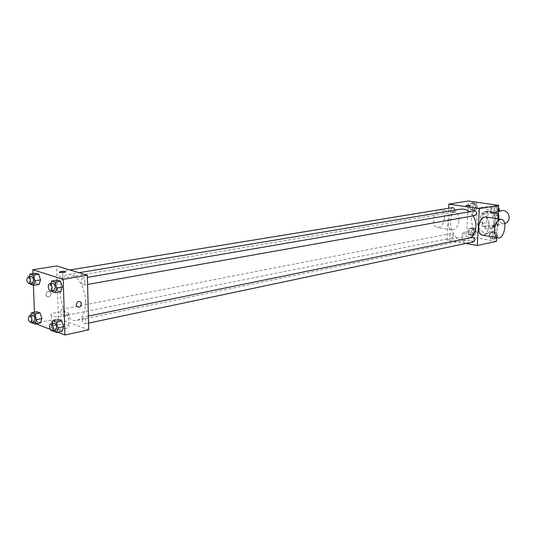 <?xml version="1.0" encoding="UTF-8"?>
<svg xmlns="http://www.w3.org/2000/svg" width="536" height="536" viewBox="0 0 536 536"><rect width="100%" height="100%" fill="white"/><g stroke="black" fill="none" stroke-linecap="round" stroke-linejoin="round"><path stroke-width="0.4" stroke-dasharray="2.68 2.01" d="M502.44 210.568C495.298 211.532 497.837 225.167 504.852 223.492M498.132 219.995C497.79 215.023 495.525 212.537 491.331 212.544C484.149 213.509 486.728 227.344 493.777 225.656C496.336 224.973 497.79 223.083 498.132 219.995M488.966 211.385L485.187 212.048L482.909 214.239L482.387 223.479L484.37 226.326L492.256 227.612L496.014 226.869L488.149 225.596L486.165 222.762L486.695 213.569L488.966 211.385L496.865 212.564L498.152 214.099M498.688 218.655L498.326 224.698L496.014 226.869M485.187 212.048L493.1 213.241L496.865 212.564M498.065 215.573L495.123 216.115L494.567 225.435L498.326 224.698M495.123 216.115L493.1 213.241M492.256 227.612L494.567 225.435M489.227 210.983C497.582 211.754 498.681 227.458 490.474 228.584C481.04 230.862 477.569 212.283 487.19 211.003L489.227 210.983M487.961 211.204L485.924 211.224C476.296 212.504 479.774 231.117 489.207 228.832C492.618 227.914 494.547 225.381 495.009 221.241C494.855 215.774 492.51 212.43 487.961 211.204M484.37 226.326L488.149 225.596M482.909 214.239L486.695 213.569M482.387 223.479L486.165 222.762M498.045 215.894C495.405 209.348 491.144 206.32 485.248 206.802C470.729 208.665 475.961 236.698 490.179 233.207C495.251 231.813 498.132 228.028 498.822 221.844L498.728 218.963M493.743 222.815C493.06 212.772 488.524 207.72 480.129 207.66C465.576 209.536 470.843 237.75 485.087 234.245C490.172 232.852 493.06 229.04 493.743 222.815M469.154 206.199L470.93 203.117L474.146 203.586L475.579 207.151L473.784 210.239L470.575 209.757L469.154 206.199L470.93 203.117L474.146 203.586L475.579 207.151L473.784 210.239L470.575 209.757L469.154 206.199L471.412 205.831L473.188 202.755L476.404 203.218L477.831 206.775L476.035 209.851L472.832 209.368L471.412 205.831M467.801 231.338L469.57 228.323L472.765 228.859L474.193 232.423L472.41 235.438L469.214 234.889L467.801 231.338L469.57 228.323L472.765 228.859L474.193 232.423L472.41 235.438L469.214 234.889L467.801 231.338L470.059 230.895L471.821 227.887L475.017 228.416L476.437 231.974L474.655 234.982L471.466 234.44L470.059 230.895M496.524 241.347L466.534 236.148L468.41 201.013M497.87 218.829L496.745 237.636M490.641 209.382L492.497 206.253L495.834 206.735L497.301 210.373L495.432 213.502L492.102 213L490.641 209.382L492.497 206.253L495.834 206.735L497.301 210.373L495.432 213.502L492.102 213L490.641 209.382L492.879 208.993L494.735 205.871L498.065 206.353L498.54 207.532M489.16 234.956L491.003 231.894L494.313 232.443L495.773 236.075L493.917 239.136L490.608 238.574L489.16 234.956L491.003 231.894L494.313 232.443L495.773 236.075L493.917 239.136L490.608 238.574L489.16 234.956L491.385 234.493L493.227 231.438L496.537 231.988L497.998 235.606L496.765 237.636M473.154 215.894L469.496 211.76M460.391 209.214C443.842 211.305 449.925 243.934 466.119 239.92L470.829 237.636M465.804 243.458L447.031 240.088L448.605 208.276M453.369 236.061C453.235 234.339 452.471 233.482 451.064 233.488C449.034 235.445 449.336 236.939 451.955 237.971L453.369 236.061M452.444 207.653C450.32 209.556 450.568 211.063 453.181 212.182L454.682 210.166M474.213 210.956C472.028 212.919 472.29 214.454 475.01 215.559M473.65 241.803C472.176 241.83 471.372 240.959 471.238 239.19L472.685 237.254M447.031 240.088L466.534 236.148M472.397 242.426L473.348 241.689C472.33 240.296 460.391 240.081 461.958 241.488C464.431 242.58 467.908 242.888 472.397 242.426M458.97 220.175C459.044 215.914 457.891 213.274 455.526 212.269C449.235 209.851 445.161 228.236 451.607 229.944C455.573 230.192 458.025 226.936 458.97 220.175M485.891 216.973C491.827 218.36 488.899 235.733 482.815 235.264M444.404 217.824C444.458 213.616 443.292 211.01 440.907 210.005C434.569 207.593 430.535 225.757 437.034 227.458C441.021 227.72 443.48 224.51 444.404 217.824M472.853 234.031L473.811 233.328C472.786 231.994 460.826 231.78 462.394 233.126C464.873 234.172 468.357 234.473 472.853 234.031M469.958 205.784L465.878 205.596M85.606 301.862C85.479 287.323 76.199 272.656 68.548 274.459C52.488 276.194 61.499 324.521 77.11 320.347C82.678 318.592 85.505 312.434 85.606 301.862M82.122 319.804L83.388 317.084C86.196 318.88 86.658 321.158 84.768 323.918C83.308 323.804 82.423 322.431 82.122 319.804M63.014 275.444C62.739 272.951 61.928 271.631 60.575 271.484L60.173 271.651C58.766 274.646 59.288 276.837 61.727 278.231L63.014 275.444M85.016 282.298C84.742 279.718 83.877 278.358 82.437 278.224C80.44 280.951 80.849 283.256 83.67 285.145L85.016 282.298M64.173 313.359C63.885 310.826 63.047 309.493 61.674 309.366C59.871 312.026 60.307 314.243 62.973 316.026L64.173 313.359M88.748 329.814L58.357 318.619L56.682 265.97M31.845 322.866L37.299 321.768L40.468 322.98L37.299 321.768L35.544 316.18L36.937 311.758L35.544 316.18L30.083 317.252L30.659 315.409M51.912 291.544L57.473 290.552L60.843 291.678L57.473 290.552L55.63 284.79L57.138 280.107L55.63 284.79L50.069 285.755L50.732 283.665M36.1 323.865L34.827 323.375L34.418 312.247M33.426 285.32L32.991 273.608M57.667 332.186L50.351 329.365M30.398 284.301L35.905 283.37L39.095 284.435L35.905 283.37L34.137 277.775L35.537 273.199L34.137 277.775L28.629 278.68L29.259 276.589M53.218 331.134L58.726 329.968L62.076 331.248L58.726 329.968L56.896 324.213L58.397 319.697L56.896 324.213L51.389 325.345L51.985 323.523M34.827 323.375L58.357 318.619M65.157 328.608C69.05 327.663 70.229 326.632 68.682 325.513C64.601 322.866 47.121 325.607 52.086 328.159C55.208 329.399 59.57 329.553 65.157 328.608M51.121 293.594L50.759 292.274C47.537 290.472 45.996 291.651 46.136 295.825C48.521 297.761 50.176 297.018 51.121 293.594L50.759 292.274C47.537 290.472 45.996 291.651 46.136 295.825C48.521 297.761 50.183 297.018 51.121 293.594M76.521 306.291L76.186 304.977M64.776 316.052C68.682 315.155 69.861 314.17 68.313 313.091C64.226 310.552 46.699 313.158 51.67 315.61C54.799 316.803 59.168 316.95 64.776 316.052M65.72 271.906L64.226 272.529L59.375 272.127M53.057 330.618L51.389 325.345M54.015 323.108C51.664 323.422 53.151 330.772 55.436 330.116M58.726 329.968L56.896 324.213M31.671 322.304L30.083 317.252M32.582 315.034C30.827 317.741 31.269 320.019 33.909 321.855M37.299 321.768L35.544 316.18M51.684 290.827L50.069 285.755M52.796 283.31C50.397 283.551 51.717 290.994 54.056 290.405M57.473 290.552L55.63 284.79M30.163 283.557L28.629 278.68M31.209 276.268C29.366 278.948 29.761 281.246 32.401 283.175M35.905 283.37L34.137 277.775M496.745 237.669L496.142 238.667L492.839 238.098L491.385 234.493M496.597 235.371C496.47 233.656 495.679 232.812 494.226 232.838C492.149 234.808 492.457 236.282 495.157 237.26L496.597 235.371C496.477 233.656 495.686 232.805 494.232 232.832C492.155 234.808 492.47 236.282 495.17 237.26L496.604 235.371M491.003 231.894L493.227 231.438M494.313 232.443L496.537 231.988M495.773 236.075L497.998 235.606M493.917 239.136L496.142 238.667M490.608 238.574L492.839 238.098M475.084 231.746C474.956 230.071 474.199 229.24 472.812 229.254C470.789 231.163 471.077 232.617 473.677 233.609L475.084 231.746C474.97 230.071 474.213 229.24 472.819 229.254C470.802 231.163 471.09 232.617 473.69 233.609L475.09 231.746M469.57 228.323L471.821 227.887M472.765 228.859L475.017 228.416M474.193 232.423L476.437 231.974M472.41 235.438L474.655 234.982M469.214 234.889L471.466 234.44M498.272 212.089L497.663 213.1L494.339 212.604L492.879 208.993M498.118 209.77C498.011 208.089 497.24 207.251 495.82 207.244C493.649 209.161 493.904 210.655 496.591 211.727L498.118 209.77M492.497 206.253L494.735 205.871M495.834 206.735L498.065 206.353M497.301 210.373L498.386 210.179M495.432 213.502L497.663 213.1M492.102 213L494.339 212.604M498.132 209.77C498.024 208.089 497.254 207.244 495.827 207.244C493.656 209.161 493.917 210.655 496.604 211.72L498.132 209.77M476.471 206.574C476.363 204.94 475.626 204.115 474.26 204.095C472.156 205.958 472.397 207.425 474.976 208.504L476.471 206.574C476.37 204.94 475.633 204.109 474.273 204.095C472.162 205.951 472.404 207.425 474.99 208.504L476.477 206.574M470.93 203.117L473.188 202.755M474.146 203.586L476.404 203.218M475.579 207.151L477.831 206.775M473.784 210.239L476.035 209.851M470.575 209.757L472.832 209.368M498.795 211.218L491.331 212.544M504.617 223.539L493.777 225.656M489.207 228.832L490.474 228.584M485.924 211.224L487.19 211.003M485.087 234.245L490.179 233.207M480.129 207.66L485.248 206.802M500.825 219.291L501.663 219.418M455.526 212.269L440.907 210.005M451.607 229.944L437.034 227.458M462.394 233.126L461.958 241.488M473.811 233.328L473.348 241.689M77.11 320.347L466.119 239.92M68.548 274.459L79.013 272.717M88.4 316.059L83.388 317.084M88.574 323.114L84.768 323.918M61.727 278.231L453.181 212.182M60.575 271.484L69.915 269.963M83.67 285.145L87.589 284.442M82.437 278.224L87.408 277.367M62.973 316.026L451.955 237.971M61.674 309.366L451.064 233.488M51.67 315.61L52.086 328.159M68.313 313.091L68.682 325.513"/><path stroke-width="0.8" d="M504.617 223.539L504.852 223.492C507.398 222.815 508.845 220.953 509.193 217.897C508.865 213.006 506.614 210.561 502.44 210.568L498.795 211.218M498.065 215.573L498.882 215.425L498.152 214.099M498.882 215.425L498.688 218.655M498.728 218.963L498.045 215.894M448.605 208.276L448.806 204.109L468.41 201.013L498.674 205.368L497.87 218.829M496.745 237.636L496.524 241.347L477.281 245.522L465.804 243.458M448.806 204.109L479.338 208.651L498.674 205.368M469.59 205.938L465.911 205.65C466.789 205.281 468.122 205.301 469.925 205.73L469.59 205.938M470.829 237.636C473.864 235.016 475.553 231.391 475.894 226.762C476.068 222.829 475.151 219.204 473.154 215.894M469.496 211.76C466.628 209.576 463.593 208.732 460.391 209.214L79.013 272.717M479.338 208.651L477.281 245.522M454.682 210.166C454.548 208.504 453.798 207.667 452.444 207.653L69.915 269.963M87.589 284.442L475.01 215.559L476.544 213.556C476.43 211.834 475.646 210.963 474.213 210.956L87.408 277.367M88.4 316.059L472.685 237.254C475.405 238.272 475.727 239.786 473.65 241.803L88.574 323.114M482.815 235.264L481.877 235.103C479.626 234.058 478.548 231.391 478.641 227.09C479.613 220.202 482.032 216.825 485.891 216.973L500.825 219.291M494.427 229.683C495.425 222.701 497.837 219.278 501.663 219.418C508.088 221.013 503.807 240.403 497.602 237.783C495.378 236.731 494.319 234.038 494.427 229.683M465.878 205.596L469.958 205.784M32.991 273.608L32.85 269.729L56.682 265.97L87.355 275.236L88.748 329.814L64.91 334.987L57.667 332.186M32.85 269.729L63.215 279.336L87.355 275.236M64.226 272.529L59.63 272.375C59.992 271.397 61.942 271.156 65.472 271.658L64.226 272.529M36.937 311.758L40.106 312.937L41.882 318.565L40.468 322.98L41.882 318.565L40.106 312.937L36.937 311.758L31.47 312.816L34.632 313.995L36.415 319.657L35.008 324.092L31.845 322.866L31.671 322.304M57.138 280.107L60.514 281.192L62.377 286.995L60.843 291.678L62.377 286.995L60.514 281.192L57.138 280.107L51.563 281.058L54.933 282.144L56.803 287.979L55.275 292.676L51.912 291.544L51.684 290.827M34.418 312.247L33.426 285.32M50.351 329.365L36.1 323.865M63.215 279.336L64.91 334.987M35.537 273.199L38.726 274.224L40.515 279.859L39.095 284.435L40.515 279.859L38.726 274.224L35.537 273.199L30.016 274.09L33.205 275.115L34.994 280.784L33.58 285.373L30.398 284.301L30.163 283.557M58.397 319.697L61.754 320.937L63.603 326.732L62.076 331.248L63.603 326.732L61.754 320.937L58.397 319.697L52.876 320.816L56.226 322.069L58.076 327.891L56.561 332.427L53.218 331.134L53.057 330.618M76.186 304.977C77.137 301.44 78.819 300.636 81.217 302.572C81.378 306.947 79.81 308.187 76.521 306.297L76.186 304.977C77.137 301.44 78.819 300.636 81.211 302.572C81.372 306.94 79.81 308.187 76.521 306.291M59.375 272.127C60.749 271.31 62.779 271.156 65.472 271.665L65.72 271.906M51.985 323.523L52.876 320.816M52.26 330.786L55.436 330.116L56.655 327.349C56.34 324.655 55.463 323.242 54.015 323.108L50.84 323.764C48.495 324.072 49.982 331.442 52.26 330.786L53.473 328.012C53.158 325.319 52.28 323.898 50.84 323.764M56.226 322.069L61.754 320.937M58.076 327.891L63.603 326.732M56.561 332.427L62.076 331.248M30.659 315.409L31.47 312.816M30.766 322.484L33.909 321.855L35.068 319.141C34.76 316.548 33.935 315.175 32.582 315.034L29.433 315.644C27.684 318.357 28.127 320.642 30.766 322.484L31.919 319.771C31.617 317.165 30.787 315.791 29.433 315.644M34.632 313.995L40.106 312.937M36.415 319.657L41.882 318.565M35.008 324.092L40.468 322.98M50.732 283.665L51.563 281.058M50.853 290.974L54.056 290.405L55.369 287.504C55.074 284.857 54.216 283.464 52.796 283.31L49.587 283.866C47.188 284.1 48.521 291.564 50.853 290.974L52.16 288.067C51.865 285.413 51.007 284.013 49.587 283.866M54.933 282.144L60.514 281.192M56.803 287.979L62.377 286.995M55.275 292.676L60.843 291.678M29.259 276.589L30.016 274.09M29.225 283.712L32.401 283.175L33.641 280.335C33.353 277.782 32.542 276.429 31.209 276.268L28.033 276.79C26.197 279.47 26.592 281.775 29.225 283.712L30.465 280.864C30.177 278.305 29.366 276.945 28.033 276.79M33.205 275.115L38.726 274.224M34.994 280.784L40.515 279.859M33.58 285.373L39.095 284.435M498.54 207.532L499.532 209.978L498.272 212.089M498.386 210.179L499.532 209.978M481.877 235.103L497.602 237.783"/></g></svg>
